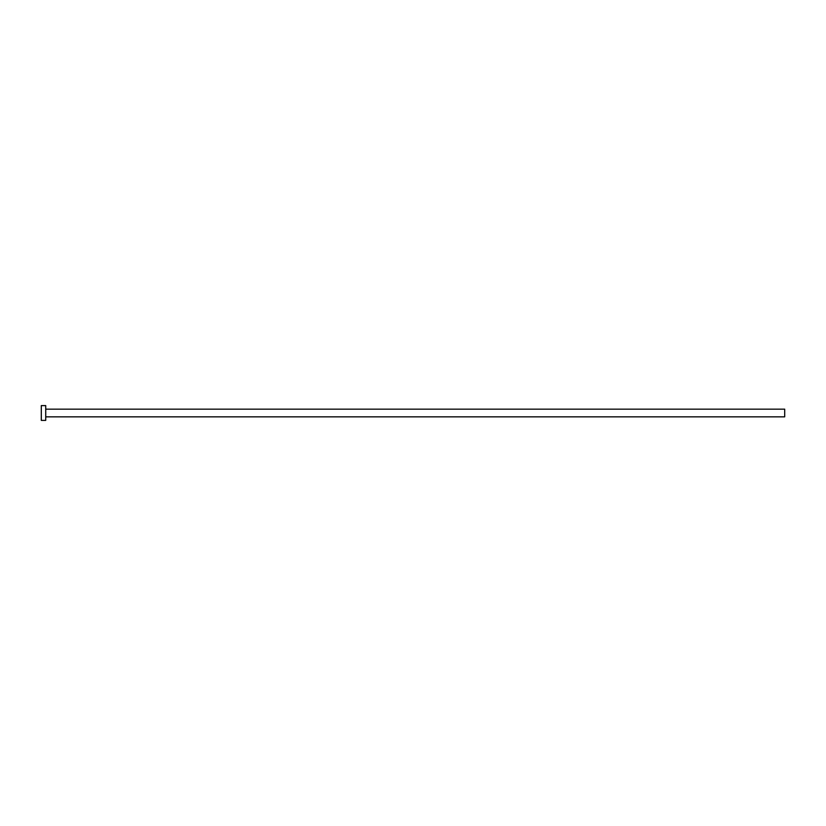 <?xml version="1.0" encoding="UTF-8"?>
<svg xmlns="http://www.w3.org/2000/svg" width="826" height="826" viewBox="0 0 826 826"><rect width="100%" height="100%" fill="white"/><g stroke="black" fill="none" stroke-linecap="round" stroke-linejoin="round"><path stroke-width="1.24" d="M45.729 409.159L784.7 409.159L784.7 416.841L45.729 416.841M45.729 413L45.729 420.393L41.3 420.393L41.3 405.607L45.729 405.607L45.729 413"/></g></svg>
